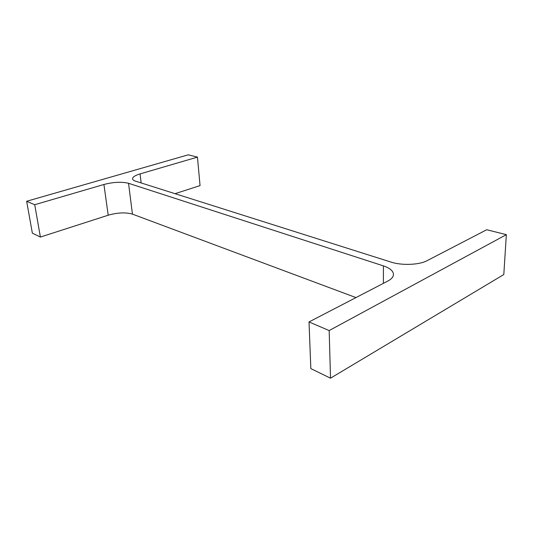 <?xml version="1.0" encoding="UTF-8"?>
<svg xmlns="http://www.w3.org/2000/svg" width="533" height="533" viewBox="0 0 533 533"><rect width="100%" height="100%" fill="white"/><g stroke="black" fill="none" stroke-linecap="round" stroke-linejoin="round"><path stroke-width="0.8" d="M355.964 297.587L132.444 214.126C125.701 212.201 117.62 212.56 108.199 215.212L40.395 237.065L32.36 233.154L26.65 201.267L188.256 154.817L197.457 157.122L200.048 185.611L175.031 193.672M197.457 157.122L140.066 173.905C135.069 175.43 132.57 177.083 132.564 178.861C132.704 179.801 133.71 180.574 135.602 181.187L391.035 262.096C401.655 265.634 419.278 264.968 427.053 260.697L486.729 229.736L506.35 234.66L329.167 330.567L309.013 321.952L387.851 281.044C391.542 279.072 393.414 276.867 393.474 274.415C393.247 270.911 389.896 268.066 383.414 265.88L128.54 183.292L132.444 214.126M40.395 237.065L34.725 204.719L103.928 184.478C113.529 182.013 121.731 181.62 128.54 183.292M34.725 204.719L26.65 201.267M506.35 234.66L503.805 274.542L330.52 378.183L310.839 368.609L309.013 321.952M329.167 330.567L330.52 378.183M383.414 265.88L383.4 283.349M103.928 184.478L108.199 215.212M140.066 173.905L141.152 182.946"/></g></svg>
